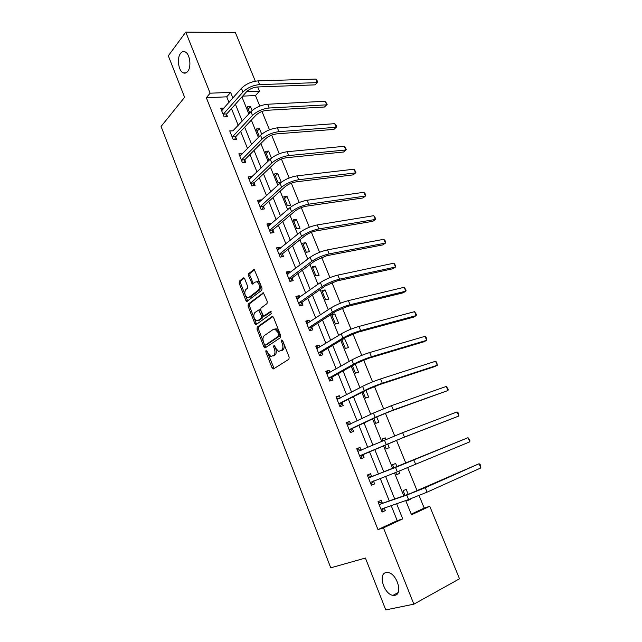 <?xml version="1.0" encoding="UTF-8"?>
<svg xmlns="http://www.w3.org/2000/svg" width="642" height="642" viewBox="0 0 642 642"><rect width="100%" height="100%" fill="white"/><g stroke="black" fill="none" stroke-linecap="round" stroke-linejoin="round"><path stroke-width="0.96" d="M265.997 350.42L265.828 351.856L272.072 367.93L273.5 368.925L288.9 359.263L289.165 357.161L282.689 340.685L283.644 343.261L282.311 343.606C283.315 346.72 283.042 348.967 281.485 350.347L278.564 351.407L275.554 348.052L274.086 345.227L273.556 346.736L274.375 348.831C275.37 351.904 275.105 354.119 273.588 355.467L270.763 356.503L265.997 350.42M282.689 340.685L281.661 340.003L281.477 341.488L282.311 343.606M274.792 346.094L275.699 348.486L274.375 348.831M187.697 71.439C191.717 66.84 189.871 53.446 184.976 51.833C183.331 51.208 181.863 51.721 180.562 53.39C176.606 58.165 178.524 71.326 183.395 72.907C184.976 73.509 186.413 73.019 187.697 71.439M394.894 595.294C403.16 594.155 396.884 573.458 388.017 572.536L385.914 572.592C377.809 574.036 384.133 594.428 393 595.335L394.894 595.294M244.674 278.764L243.318 277.93L239.378 281.124L239.177 283.218L245.902 300.536L246.745 301.499L261.792 290.256L262.024 288.114L254.224 269.423L248.735 273.524L248.518 275.651L252.29 284.109L255.291 282.079L256.792 281.806C259.689 284.165 260.235 286.926 258.437 290.096L248.887 297.471L247.483 297.719C244.642 295.424 244.088 292.704 245.806 289.558L247.371 288.33L247.587 286.228L244.674 278.764M411.225 514.138L424.21 508.095L429.763 506.289L459.52 578.795L413.873 604.17L385.77 609.9L365.418 558.042L330.742 567.825L161.078 126.45L184.607 97.287L168.324 55.806L185.771 32.1L235.389 32.598L255.323 81.181M413.873 604.17L383.451 527.868L402.735 518.88L396.595 503.665M229.009 102.447L226.746 96.822L206.331 97.72L377.978 529.602L383.451 527.868M206.331 97.72L210.135 93.194L185.771 32.1M257.241 327.099L257.017 329.169L263.886 346.849L265.29 347.803L280.418 337.676L280.674 335.557L273.548 317.437L272.104 316.514L257.241 327.099L258.565 326.778L258.341 328.84L263.445 341.985M254.85 323.576L248.053 306.073L248.269 303.995L263.389 292.8L267.265 301.435L267.024 303.57L260.973 308.048L260.748 310.15L263.597 316.193L270.467 311.522L271.309 313.657L256.23 324.491L254.85 323.576L256.166 323.263L249.377 305.777L248.053 306.073M377.978 529.602L397.229 520.646L391.147 505.535M389.285 500.904L380.241 478.418M378.483 474.045L369.503 451.727M367.746 447.346L358.926 425.429M357.104 420.895L348.462 399.42M346.584 394.75L338.117 373.7M336.183 368.885L327.885 348.269M325.895 343.318L317.774 323.119M315.72 318.023L307.767 298.241M305.664 293.017L297.864 273.636M295.713 268.284L288.073 249.297M285.875 243.816L278.395 225.214M276.14 219.612L268.813 201.395M266.51 195.674L259.328 177.834M256.985 171.992L249.955 154.513M247.555 148.567L240.67 131.441M238.23 125.383L231.489 108.618M382.303 503.103L381.188 500.319L377.969 501.731L382.11 512.067L385.312 510.623L384.229 507.91M371.638 476.484L370.538 473.732L367.304 475.048L371.397 485.272L374.615 483.924L373.516 481.163M361.093 450.162L360.002 447.442L356.759 448.67L360.804 458.781L364.038 457.521L362.947 454.785M350.62 424.009L349.593 421.449L346.335 422.588L350.331 432.588L353.582 431.408L352.498 428.712M340.228 398.072L339.297 395.737L336.023 396.796L339.979 406.683L343.237 405.592L342.17 402.919M329.956 372.432L329.105 370.314L325.831 371.293L329.739 381.067L333.013 380.056L331.954 377.416M319.796 347.073L319.034 345.163L315.744 346.062L319.612 355.732L322.894 354.801L321.851 352.193M309.749 321.987L309.075 320.294L305.769 321.112L309.588 330.678L312.887 329.827L311.86 327.243M299.814 297.182L299.212 295.689L295.898 296.427L299.686 305.889L302.992 305.119L301.973 302.567M289.983 272.641L289.47 271.349L286.139 272.015L289.879 281.373L293.201 280.682L292.19 278.155M280.265 248.374L279.824 247.274L276.485 247.868L280.185 257.121L283.515 256.503L282.52 253.999M270.643 224.355L270.282 223.448L266.936 223.97L270.595 233.134L273.941 232.581L272.946 230.109M261.125 200.601L260.837 199.879L257.482 200.328L261.109 209.396L264.456 208.915L263.477 206.467M251.712 177.096L251.495 176.566L248.133 176.943L251.72 185.907L255.083 185.506L254.112 183.082M242.395 153.847L238.88 153.799L242.427 162.675L245.798 162.338L244.835 159.938M233.182 130.832L229.724 130.896L233.239 139.683L236.617 139.41L235.662 137.035M221.907 110.496L224.058 108.057L220.663 108.241L224.138 116.924L227.525 116.724L226.586 114.372M424.21 508.095L419.074 495.552M417.172 490.897L407.694 467.721M405.864 463.251L396.475 440.284M394.645 435.83L385.409 413.231M383.547 408.697L374.471 386.492M372.577 381.87L363.653 360.05M361.735 355.355L352.964 333.92M351.013 329.145L342.395 308.08M340.412 303.233L331.946 282.536M329.94 277.617L321.618 257.273M319.58 252.29L311.402 232.292M309.332 227.236L301.299 207.591M299.204 202.471L291.308 183.163M289.181 177.978L281.421 159.007M279.278 153.759L271.646 135.109M269.48 129.796L261.984 111.467M259.785 106.099L255.476 95.562L242.644 96.123M406.956 500.102L407.221 500.76L410.278 499.388L410.126 499.003M408.2 494.276L406.193 489.348L403.136 490.697L405.038 495.383M395.729 472.448L396.628 474.679L399.701 473.387L398.834 471.252M397.013 466.774L395.665 463.46L392.591 464.72L393.915 467.994M384.678 445.235L386.155 448.878L389.237 447.667L387.72 443.927M385.898 439.449L385.248 437.852L382.159 439.024L382.865 440.765M373.788 418.415L375.795 423.359L378.892 422.235L376.766 417.011M373.548 413.015L371.911 413.801M363.027 391.909L365.547 398.112L368.652 397.077L365.94 390.4M352.378 365.699L355.403 373.146L358.533 372.183L355.243 364.094M341.857 339.787L345.38 348.445L348.51 347.563L344.409 338.238M338.607 323.199L334.819 313.906L331.665 314.684L335.453 324.009L338.607 323.199M328.8 299.1L325.053 289.903L321.891 290.609L325.638 299.838L328.8 299.1M319.098 275.257L315.391 266.149L312.221 266.783L315.928 275.916L319.098 275.257M309.5 251.656L305.833 242.652L302.647 243.214L306.314 252.25L309.5 251.656M299.999 228.311L296.371 219.395L293.177 219.885L296.805 228.833L299.999 228.311M290.601 205.199L287.006 196.38L283.804 196.805L287.391 205.657L290.601 205.199M281.268 182.272L277.745 173.597L274.527 173.958L278.082 182.721L281.172 182.344M271.438 158.109L268.573 151.055L265.347 151.351L268.862 160.018L269.399 159.97M261.719 134.202L259.496 128.737L256.262 128.978L259.328 136.521M252.097 110.56L250.508 106.652L247.266 106.821L249.754 112.952M257.699 86.959L259.44 91.212L246.568 91.734M255.476 95.562L259.44 91.212M405.704 500.535L411.498 514.804L429.763 506.289M241.938 96.91L248.847 113.931M251.343 120.094L258.397 137.476M260.853 143.519L268.051 161.27M270.459 167.201L277.817 185.329M280.169 191.139L287.68 209.653M289.991 215.343L297.663 234.25M299.918 239.819L307.751 259.119M309.958 264.56L317.959 284.262M320.109 289.574L328.279 309.693M330.373 314.877L338.711 335.413M340.758 340.461L349.264 361.43M351.254 366.333L359.945 387.744M361.871 392.503L370.739 414.363M372.617 418.969L381.669 441.287M383.475 445.749L392.695 468.467M394.501 472.921L403.794 495.825M232.902 98.025L230.622 92.376L210.135 93.194M394.718 499.003L385.577 476.364M383.804 471.958L374.735 449.488M372.954 445.083L364.046 423.014M362.208 418.448L353.485 396.828M351.583 392.126L343.037 370.94M341.079 366.092L332.708 345.348M330.694 340.356L322.493 320.029M320.422 314.909L312.389 294.999M310.271 289.743L302.398 270.234M300.223 264.849L292.511 245.742M290.288 240.228L282.737 221.522M280.466 215.881L273.067 197.551M270.747 191.797L263.501 173.846M261.125 167.979L254.031 150.397M251.616 144.41L244.666 127.188M242.211 121.089L235.405 104.229M397.229 520.646L402.735 518.88M226.746 96.822L230.622 92.376M410.278 499.388L407.108 500.471M385.312 510.623L381.982 511.754M374.615 483.924L371.349 485.167M399.701 473.387L396.587 474.574M360.002 447.442L356.832 448.838M385.248 437.852L382.215 439.176M349.593 421.449L346.479 422.95M339.297 395.737L336.248 397.35M329.105 370.314L326.12 372.023M319.034 345.163L316.105 346.977M344.69 338.165L341.889 339.859M309.075 320.294L306.202 322.204M334.819 313.906L332.075 315.687M299.212 295.689L296.403 297.695M325.053 289.903L322.364 291.773M289.47 271.349L286.717 273.452M315.391 266.149L312.75 268.107M279.824 247.274L277.127 249.465M305.833 242.652L303.249 244.69M270.282 223.448L267.642 225.735M296.371 219.395L293.835 221.514M260.837 199.879L258.253 202.254M287.006 196.38L284.518 198.579M251.495 176.566L248.96 179.022M277.745 173.597L275.306 175.876M242.259 153.486L239.771 156.03M268.573 151.055L266.181 153.406M233.11 130.655L250.942 111.668C255.444 107.471 261.013 104.991 267.65 104.237L325.189 101.259L327.171 104.333L326.706 104.831L269.199 108.008C262.562 108.779 256.985 111.259 252.475 115.44L232.46 136.85L235.839 136.585L255.909 115.231C258.919 112.454 262.618 110.809 267.024 110.288L324.451 107.013L326.706 104.831L325.189 101.259M259.496 128.737L257.145 131.169M250.508 106.652L248.213 109.148M275.699 348.486C276.686 351.551 276.429 353.758 274.904 355.114L273.652 355.925M283.644 343.261C284.647 346.367 284.374 348.606 282.817 349.994L281.525 350.829M267.891 353.421L274.126 368.532M272.922 316.562L258.565 326.778M264.44 344.537L265.868 347.418M264.392 344.417L265.371 345.083L278.628 336.151L278.805 334.675L277.93 332.444L274.985 329.153L273.283 329.41L264.287 335.622C262.811 337.01 262.562 339.217 263.541 342.234L264.392 344.417M266.43 344.81L265.371 345.083M274.615 329.081L276.317 328.824L279.262 332.107L280.137 334.33L279.952 335.814L266.687 344.746M263.693 292.969L249.594 303.706L249.377 305.777M265.01 315.896L271.173 311.667M254.826 312.59C253.06 315.728 253.638 318.464 256.567 320.807L257.94 320.583L261.334 318.127L261.567 316.033L258.734 310.006L254.826 312.59M259.464 309.837L260.058 309.709L260.933 310.688L262.891 315.72L262.658 317.814L259.264 320.27M256.166 323.263L256.76 324.106M256.672 281.774L258.132 281.533C261.029 283.884 261.575 286.645 259.769 289.815L250.211 297.182M254.561 269.624L250.075 273.259L249.858 275.386L253.301 283.652M245.332 295.376L247.748 301.034M244.201 278.026L240.71 280.859L240.501 282.945L245.156 294.927M378.555 502.229L382.728 503.2L410.021 493.642L479.092 463.725L425.253 487.695L406.779 495.078L379.093 504.524M384.109 507.942L381.653 510.928M380.987 509.267L408.593 499.54L406.779 495.078M480.874 467.922L479.092 463.725L480.216 464.639L480.874 467.922L427.082 492.157L408.593 499.54M382.728 503.2L379.51 504.62M367.962 475.73L372.055 476.573L468.034 437.675L395.536 467.424L368.412 477.817M373.66 480.954L371.02 484.333M370.29 482.503L397.326 471.83L395.536 467.424M469.8 441.832L468.034 437.675L469.88 440.308L469.8 441.832L397.326 471.83M372.055 476.573L368.829 477.897M361.229 450.186L357.161 449.657M359.713 456.045L401.587 438.261L458.837 416.024L404.436 437.041L359.945 455.692M457.096 411.915L458.26 412.95L458.837 416.024L457.096 411.915L402.638 432.684L357.859 451.406M363.187 454.44L360.836 457.898M350.42 424.097L346.792 423.736M349.248 429.883L378.483 416.201L390.521 411.281L448.004 390.513L393.305 409.965L375.193 417.372L349.481 429.514M446.278 386.444L448.148 389.148L448.004 390.513L446.278 386.444L391.532 405.656L373.443 413.063L347.418 425.293M352.739 428.35L350.436 431.897M339.746 398.329L336.552 398.112M338.904 404.003L367.625 389.534L379.574 384.606L434.506 366.662L437.29 365.266L382.303 383.202C375.819 385.417 369.824 387.888 364.319 390.617L339.137 403.633M435.581 361.253L436.777 362.385L437.29 365.266L435.581 361.253L380.554 378.94C374.061 381.131 368.075 383.603 362.586 386.356L337.09 399.468M342.403 402.55L340.156 406.177M329.202 372.866L326.417 372.761M328.68 378.419L332.179 377.039L356.888 363.171L368.757 358.244L423.961 341.777L426.689 340.3L371.429 356.751C364.929 358.814 358.974 361.286 353.565 364.166L328.897 378.042M424.996 336.328L426.216 337.515L426.689 340.3L424.996 336.328L369.704 352.538C363.195 354.585 357.249 357.056 351.856 359.953L326.882 373.933M332.179 377.039L329.988 380.746M318.777 347.699L316.394 347.683M318.56 353.116L322.067 351.808L346.271 337.106L358.059 332.179L413.528 317.164L416.201 315.607L360.684 330.598C354.159 332.516 348.245 334.996 342.94 338.013L318.777 352.723M414.531 311.675L416.433 314.484L416.201 315.607L414.531 311.675L358.974 326.433C352.45 328.335 346.544 330.807 341.247 333.856L316.787 348.678M322.067 351.808L319.925 355.596M308.481 322.83L306.475 322.886M308.553 328.086L312.068 326.85L335.782 311.338L347.491 306.411L403.2 292.808L405.832 291.179L350.059 304.741C343.518 306.523 337.644 309.003 332.436 312.164L308.77 327.693M404.179 287.287L406.089 290.128L405.832 291.179L404.179 287.287L348.365 300.625C341.825 302.382 335.959 304.862 330.758 308.048L306.796 323.696M312.068 326.85L310.07 330.55M298.305 298.257L296.668 298.345M298.658 303.329L302.181 302.165L325.406 285.859L337.034 280.923L392.992 268.717L395.568 267.016L339.546 279.174C332.997 280.827 327.163 283.299 322.043 286.605L298.867 302.928M393.931 263.164L395.857 266.037L395.568 267.016L393.931 263.164L337.877 275.105C331.32 276.734 325.494 279.206 320.39 282.528L296.925 298.987M302.181 302.165L300.328 305.744M288.242 273.965L286.966 274.078M288.868 278.837L292.391 277.745L315.142 260.668L326.698 255.733L382.889 244.883L385.417 243.101L329.161 253.895C322.597 255.412 316.795 257.891 311.771 261.326L289.069 278.427M383.804 239.297L385.088 240.678L385.73 242.203L385.417 243.101L383.804 239.297L327.508 249.874C320.936 251.367 315.15 253.847 310.134 257.306L287.151 274.543M292.391 277.745L290.674 281.212M278.299 249.963L277.368 250.067M279.182 254.617L282.713 253.582L304.998 235.75C308.28 233.383 312.108 231.738 316.474 230.815L372.89 221.297L375.369 219.452L318.889 228.905C312.309 230.285 306.547 232.765 301.612 236.336L279.382 254.2M373.772 215.68L375.714 218.617L375.369 219.452L373.772 215.68L317.252 224.925C310.672 226.289 304.918 228.769 299.991 232.356L277.488 250.364M282.713 253.582L281.116 256.952M268.476 226.233L267.866 226.313M269.6 230.647L273.139 229.684L294.959 211.114C298.193 208.658 301.989 207.013 306.362 206.178L363.003 197.961L365.434 196.043L308.73 204.188C302.133 205.44 296.419 207.92 291.564 211.619L269.792 230.221M363.853 192.311L365.17 193.788L365.796 195.272L365.434 196.043L363.853 192.311L307.109 200.248C300.52 201.492 294.806 203.963 289.967 207.687L267.923 226.441M273.139 229.684L271.646 232.958M260.122 206.941L263.669 206.042L285.04 186.75C288.21 184.214 291.99 182.569 296.371 181.814L353.212 174.865L355.596 172.883L298.682 179.744C292.078 180.875 286.396 183.355 281.629 187.175L260.315 206.507M354.031 169.191L355.989 172.184L355.596 172.883L354.031 169.191L297.077 175.852C290.473 176.959 284.799 179.439 280.048 183.283L258.461 202.784M263.669 206.042L262.273 209.228M250.749 183.484L254.296 182.641L275.225 162.651C278.339 160.027 282.087 158.381 286.476 157.707L343.526 152.018L345.869 149.963L288.748 155.565C282.135 156.576 276.485 159.055 271.807 163.004L250.926 183.042M344.321 146.312L346.279 149.329L345.869 149.963L344.321 146.312L287.159 151.721C280.546 152.708 274.904 155.187 270.242 159.152L249.104 179.367M254.296 182.641L252.98 185.755M241.464 160.267L245.019 159.497L265.515 138.808C268.573 136.112 272.304 134.467 276.702 133.873L333.936 129.395L336.239 127.276L278.917 131.658C272.296 132.549 266.687 135.021 262.088 139.089L241.649 159.826M334.707 123.665L336.063 125.27L336.673 126.715L336.239 127.276L334.707 123.665L277.352 127.846C270.723 128.721 265.122 131.201 260.54 135.285L239.835 156.199M245.019 159.497L243.791 162.538M232.284 137.3L232.46 136.85M235.839 136.585L234.683 139.563M223.199 114.573L223.368 114.115L226.754 113.915L246.416 91.902C249.361 89.053 253.044 87.408 257.458 86.967L315.062 84.864L317.276 82.617L259.577 84.608C252.94 85.266 247.403 87.745 242.965 92.039L223.368 114.115M315.768 79.078L317.156 80.764L317.758 82.176L317.276 82.617L315.768 79.078L258.052 80.884C251.407 81.526 245.87 83.998 241.448 88.315L221.602 110.585M226.754 113.915L225.671 116.836M317.758 82.176L315.062 84.864M267.144 351.503L265.828 351.856M282.809 341.143L281.477 341.488M274.88 346.383L273.556 346.736M274.904 355.114L273.588 355.467M282.817 349.994L281.485 350.347M273.388 367.561L272.072 367.93M272.553 316.402L272.104 316.514M265.202 346.503L263.886 346.849M258.341 328.84L257.017 329.169M279.952 335.814L278.628 336.151M280.137 334.33L278.805 334.675M279.262 332.107L277.93 332.444M249.594 303.706L248.269 303.995M263.34 292.792L262.827 292.896M265.459 315.792L264.127 316.105M262.658 317.814L261.334 318.127M262.891 315.72L261.567 316.033M260.933 310.688L259.601 310.993M259.769 289.815L258.437 290.096M252.787 282.881L251.455 283.154M249.858 275.386L248.518 275.651M250.075 273.259L248.735 273.524M254.216 269.423L253.654 269.528M247.226 300.255L245.902 300.536M240.501 282.945L239.177 283.218M240.71 280.859L239.378 281.124M243.848 277.825L243.318 277.93M427.082 492.157L425.253 487.695M415.695 464.439L413.881 460.025M386.195 444.441L384.422 440.083M404.436 437.041L402.638 432.684M375.193 417.372L373.443 413.063M393.305 409.965L391.532 405.656M364.319 390.617L362.586 386.356M382.303 383.202L380.554 378.94M353.565 364.166L351.856 359.953M371.429 356.751L369.704 352.538M342.94 338.013L341.247 333.856M360.684 330.598L358.974 326.433M332.436 312.164L330.758 308.048M350.059 304.741L348.365 300.625M322.043 286.605L320.39 282.528M339.546 279.174L337.877 275.105M311.771 261.326L310.134 257.306M329.161 253.895L327.508 249.874M301.612 236.336L299.991 232.356M318.889 228.905L317.252 224.925M291.564 211.619L289.967 207.687M308.73 204.188L307.109 200.248M281.629 187.175L280.048 183.283M298.682 179.744L297.077 175.852M271.807 163.004L270.242 159.152M288.748 155.565L287.159 151.721M262.088 139.089L260.54 135.285M278.917 131.658L277.352 127.846M252.475 115.44L250.942 111.668M269.199 108.008L267.65 104.237M242.965 92.039L241.448 88.315M259.577 84.608L258.052 80.884M398.048 592.63L393 595.335M186.011 72.851L183.395 72.907M273.701 368.797L273.019 368.99M265.427 347.707L264.801 347.876M276.317 328.824L274.985 329.153M260.058 309.709L258.734 310.006M256.31 324.427L255.725 324.571M258.132 281.533L256.792 281.806M252.868 283.989L252.29 284.109M247.298 301.379L246.745 301.499"/></g></svg>
